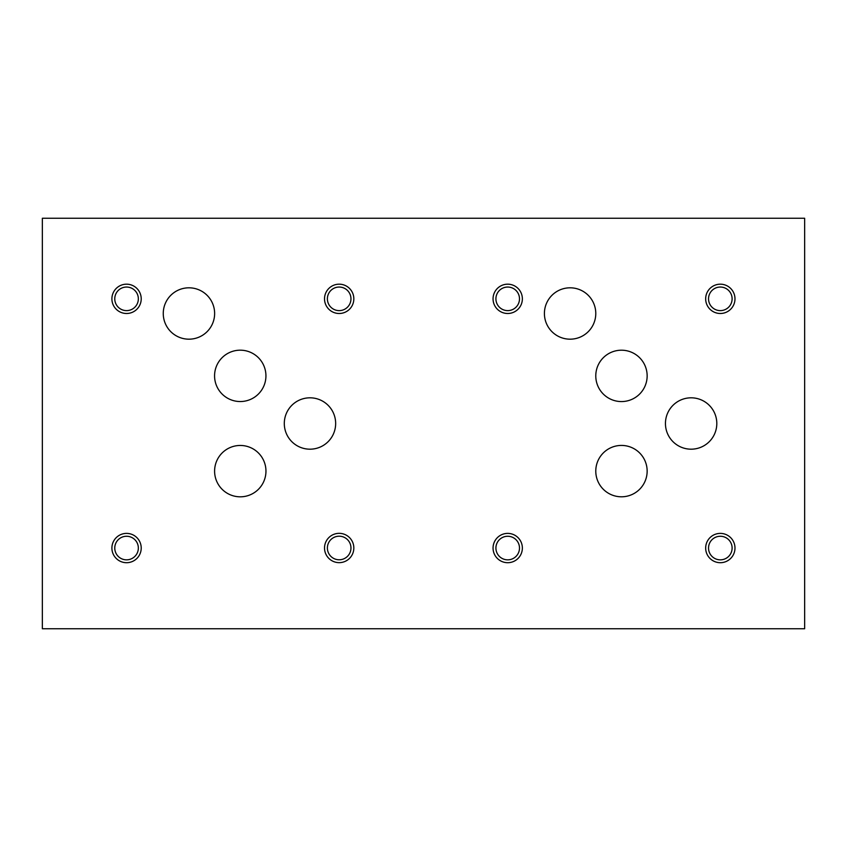 <?xml version="1.0" encoding="UTF-8"?>
<svg xmlns="http://www.w3.org/2000/svg" width="847" height="847" viewBox="0 0 847 847"><rect width="100%" height="100%" fill="white"/><g stroke="black" fill="none" stroke-linecap="round" stroke-linejoin="round"><path stroke-width="1.27" d="M42.35 628.739L804.65 628.739L804.65 218.261L42.35 218.261L42.35 628.739M708.537 548.051A11.784 11.784 0 0 0 726.218 558.258A11.784 11.784 0 0 0 726.218 537.845A11.784 11.784 0 0 0 708.537 548.051M705.667 548.051A14.664 14.664 0 0 1 720.331 533.388A14.664 14.664 0 0 1 734.984 548.051A14.664 14.664 0 0 1 720.331 562.704A14.664 14.664 0 0 1 705.667 548.051M495.918 298.832A11.784 11.784 0 0 0 513.6 309.039A11.784 11.784 0 0 0 513.6 288.626A11.784 11.784 0 0 0 495.918 298.832M493.049 298.832A14.664 14.664 0 0 1 507.702 284.179A14.664 14.664 0 0 1 522.366 298.832A14.664 14.664 0 0 1 507.702 313.496A14.664 14.664 0 0 1 493.049 298.832M708.537 298.832A11.784 11.784 0 0 0 726.218 309.039A11.784 11.784 0 0 0 726.218 288.626A11.784 11.784 0 0 0 708.537 298.832M705.667 298.832A14.664 14.664 0 0 1 720.331 284.179A14.664 14.664 0 0 1 734.984 298.832A14.664 14.664 0 0 1 720.331 313.496A14.664 14.664 0 0 1 705.667 298.832M495.918 548.051A11.784 11.784 0 0 0 513.6 558.258A11.784 11.784 0 0 0 513.6 537.845A11.784 11.784 0 0 0 495.918 548.051M493.049 548.051A14.664 14.664 0 0 1 507.702 533.388A14.664 14.664 0 0 1 522.366 548.051A14.664 14.664 0 0 1 507.702 562.704A14.664 14.664 0 0 1 493.049 548.051M595.78 375.888A25.685 25.685 0 0 1 621.465 350.203A25.685 25.685 0 0 1 647.15 375.888A25.685 25.685 0 0 1 621.465 401.573A25.685 25.685 0 0 1 595.78 375.888M665.446 423.5A25.685 25.685 0 0 1 691.131 397.815A25.685 25.685 0 0 1 716.806 423.5A25.685 25.685 0 0 1 691.131 449.185A25.685 25.685 0 0 1 665.446 423.5M214.566 375.867A25.685 25.685 0 0 1 240.252 350.182A25.685 25.685 0 0 1 265.937 375.867A25.685 25.685 0 0 1 240.252 401.542A25.685 25.685 0 0 1 214.566 375.867M284.296 423.5A25.685 25.685 0 0 1 309.981 397.815A25.685 25.685 0 0 1 335.656 423.5A25.685 25.685 0 0 1 309.981 449.185A25.685 25.685 0 0 1 284.296 423.5M163.259 313.496A25.685 25.685 0 0 1 188.945 287.811A25.685 25.685 0 0 1 214.63 313.496A25.685 25.685 0 0 1 188.945 339.181A25.685 25.685 0 0 1 163.259 313.496M214.598 471.133A25.685 25.685 0 0 1 240.283 445.458A25.685 25.685 0 0 1 265.958 471.133A25.685 25.685 0 0 1 240.283 496.818A25.685 25.685 0 0 1 214.598 471.133M544.409 313.496A25.685 25.685 0 0 1 570.095 287.811A25.685 25.685 0 0 1 595.78 313.496A25.685 25.685 0 0 1 570.095 339.181A25.685 25.685 0 0 1 544.409 313.496M595.78 471.112A25.685 25.685 0 0 1 621.465 445.427A25.685 25.685 0 0 1 647.15 471.112A25.685 25.685 0 0 1 621.465 496.797A25.685 25.685 0 0 1 595.78 471.112M327.387 547.988A11.784 11.784 0 0 0 345.068 558.194A11.784 11.784 0 0 0 345.068 537.781A11.784 11.784 0 0 0 327.387 547.988M324.517 547.988A14.664 14.664 0 0 1 339.181 533.335A14.664 14.664 0 0 1 353.834 547.988A14.664 14.664 0 0 1 339.181 562.652A14.664 14.664 0 0 1 324.517 547.988M114.769 298.832A11.784 11.784 0 0 0 132.45 309.039A11.784 11.784 0 0 0 132.45 288.626A11.784 11.784 0 0 0 114.769 298.832M111.899 298.832A14.664 14.664 0 0 1 126.552 284.179A14.664 14.664 0 0 1 141.216 298.832A14.664 14.664 0 0 1 126.552 313.496A14.664 14.664 0 0 1 111.899 298.832M327.387 298.832A11.784 11.784 0 0 0 345.068 309.039A11.784 11.784 0 0 0 345.068 288.626A11.784 11.784 0 0 0 327.387 298.832M324.517 298.832A14.664 14.664 0 0 1 339.181 284.179A14.664 14.664 0 0 1 353.834 298.832A14.664 14.664 0 0 1 339.181 313.496A14.664 14.664 0 0 1 324.517 298.832M114.769 548.051A11.784 11.784 0 0 0 132.45 558.258A11.784 11.784 0 0 0 132.45 537.845A11.784 11.784 0 0 0 114.769 548.051M111.899 548.051A14.664 14.664 0 0 1 126.552 533.388A14.664 14.664 0 0 1 141.216 548.051A14.664 14.664 0 0 1 126.552 562.704A14.664 14.664 0 0 1 111.899 548.051"/></g></svg>
